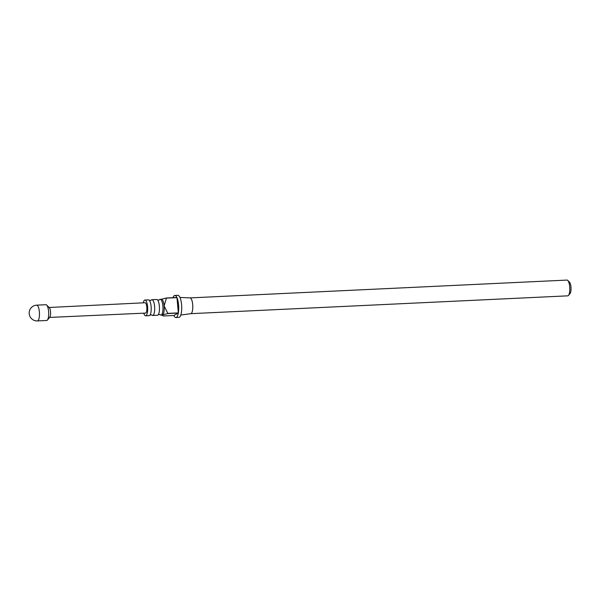 <?xml version="1.0" encoding="UTF-8"?>
<svg xmlns="http://www.w3.org/2000/svg" width="601" height="601" viewBox="0 0 601 601"><rect width="100%" height="100%" fill="white"/><g stroke="black" fill="none" stroke-linecap="round" stroke-linejoin="round"><path stroke-width="0.9" d="M152.677 315.472L157.454 315.247A7.888 2.374 -92.7 0 0 158.341 314.593A7.888 2.374 -92.7 0 0 159.37 306.119A7.888 2.374 -92.7 0 0 157.65 300.049A7.888 2.374 -92.7 0 0 156.703 299.478L151.925 299.704A7.888 2.374 87.3 0 1 154.592 306.352A7.888 2.374 87.3 0 1 152.677 315.472A7.888 2.374 87.3 0 1 151.752 314.939M145.667 315.803L149.183 315.638A7.888 2.374 -92.7 0 0 150.07 314.984A7.888 2.374 -92.7 0 0 151.106 306.51A7.888 2.374 -92.7 0 0 149.379 300.44A7.888 2.374 -92.7 0 0 148.439 299.869L144.924 300.034A7.888 2.374 87.3 0 1 147.591 306.683A7.888 2.374 87.3 0 1 145.667 315.803A7.888 2.374 87.3 0 1 143.744 313.174M47.411 320.04L49.785 317.155A4.973 1.495 -92.7 0 0 50.537 311.686A4.973 1.495 -92.7 0 0 49.335 307.735L46.705 305.083A7.888 2.374 -92.7 0 0 45.931 304.715L36.691 305.158A7.888 2.374 87.3 0 1 39.358 311.799A7.888 2.374 87.3 0 1 37.773 320.821A7.888 2.374 87.3 0 1 37.435 320.919L46.683 320.483A7.888 2.374 -92.7 0 0 47.411 320.04A7.888 2.374 -92.7 0 0 48.598 311.363A7.888 2.374 -92.7 0 0 46.705 305.083M49.094 307.487L145.051 302.746A5.176 1.555 87.3 0 1 146.802 307.103A5.176 1.555 87.3 0 1 145.54 313.091L49.567 317.426M159.31 299.967L159.34 299.929A7.888 2.374 87.3 0 1 160.197 299.313A7.888 2.374 87.3 0 1 162.863 305.954A7.888 2.374 87.3 0 1 160.94 315.082A7.888 2.374 87.3 0 1 160.024 314.548L158.311 314.631M151.039 300.357L151.069 300.32A7.888 2.374 87.3 0 1 151.925 299.704M161.121 299.351L166.379 297.998L176.897 297.503A11.043 3.328 -92.7 0 0 174.838 295.467L177.843 295.324A11.043 3.328 87.3 0 1 181.577 304.624A11.043 3.328 87.3 0 1 178.888 317.388L175.883 317.531A11.043 3.328 -92.7 0 0 178.317 313.068L167.792 313.564L162.54 314.924A7.888 2.374 87.3 0 1 162.202 315.022L160.94 315.082M160.197 299.313L161.459 299.253A7.888 2.374 87.3 0 1 164.126 305.901L167.822 313.384L178.347 312.888A11.043 3.328 -92.7 0 0 178.572 304.76A11.043 3.328 -92.7 0 0 176.957 297.63L166.439 298.126L164.126 305.901A7.888 2.374 87.3 0 1 162.54 314.924L162.278 315.502L161.819 315.037M162.54 314.924L163.299 315.991L173.817 315.495A11.043 3.328 -92.7 0 0 175.883 317.531M190.021 297.908A7.888 2.374 87.3 0 1 190.089 297.908A7.888 2.374 87.3 0 1 192.688 304.549A7.888 2.374 87.3 0 1 190.833 313.662A7.888 2.374 87.3 0 1 190.765 313.669L567.772 295.842A7.888 2.374 -92.7 0 0 568.501 295.407A7.888 2.374 -92.7 0 0 569.695 286.722A7.888 2.374 -92.7 0 0 567.795 280.449A7.888 2.374 -92.7 0 0 567.028 280.081L190.051 297.901M567.795 280.449L569.508 282.17A5.995 1.803 87.3 0 1 570.95 286.94A5.995 1.803 87.3 0 1 570.041 293.536L568.501 295.407M143.256 302.836A7.888 2.374 87.3 0 1 144.924 300.034M174.838 295.467A11.043 3.328 -92.7 0 0 172.975 297.683M178.317 313.068L173.817 315.495M178.347 312.888L176.957 297.63M150.04 315.022L151.73 314.901M149.349 300.395L151.069 300.32M157.612 300.004L159.34 299.929M190.833 313.662L180.781 315.067M190.089 297.908L179.954 297.457M36.691 305.158A7.888 7.888 0 0 0 29.179 313.406A7.888 7.888 0 0 0 37.435 320.919"/></g></svg>
